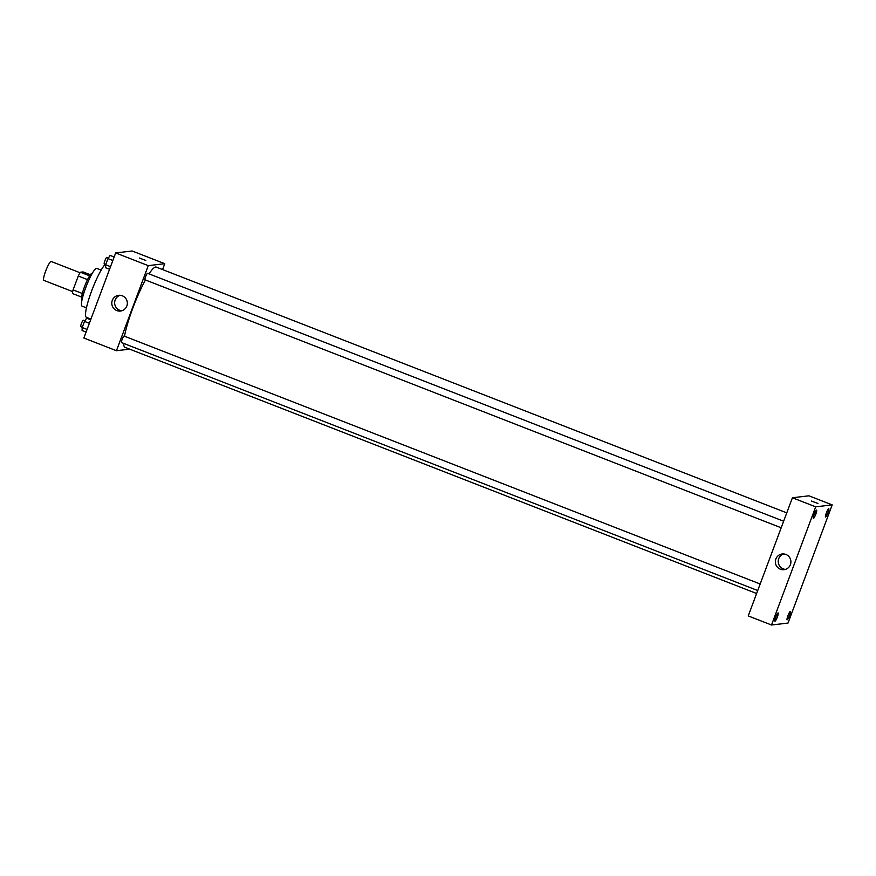 <?xml version="1.0" encoding="UTF-8"?>
<svg xmlns="http://www.w3.org/2000/svg" width="876" height="876" viewBox="0 0 876 876"><rect width="100%" height="100%" fill="white"/><g stroke="black" fill="none" stroke-linecap="round" stroke-linejoin="round"><path stroke-width="1.31" d="M80.055 272.743L51.158 261.475A10.129 1.632 111.3 0 0 45.957 270.323A10.129 1.632 111.3 0 0 43.8 280.353L72.697 291.609M82.344 293.493L73.091 289.89L78.282 276.017A13.6 2.201 111.3 0 1 80.373 272.228L83.067 271.921L90.348 274.757M73.091 289.89A13.6 2.201 111.3 0 0 72.423 293.504L81.643 297.095M82.114 299.362L82.005 299.318A13.928 2.245 -68.7 0 1 84.961 285.521A13.928 2.245 -68.7 0 1 92.122 273.367L92.232 273.411M87.534 279.63L78.282 276.017M89.615 275.83L80.373 272.228M86.45 307.848L82.026 306.118A20.258 3.274 -68.7 0 1 86.341 286.058A20.258 3.274 -68.7 0 1 96.743 268.374L101.167 270.093M90.929 319.105L86.385 317.331A29.116 4.698 -68.7 0 1 90.699 293.526A29.116 4.698 -68.7 0 1 105.219 264.3M129.714 349.163L116.453 350.718L83.855 338.016L115.676 252.934L132.167 250.996L164.765 263.698L162.575 269.567M786.768 512.865L156.246 267.103A43.044 6.953 111.3 0 0 149.051 273.881M145.438 279.97A43.044 6.953 111.3 0 0 124.491 336.22M123.691 343.414A43.044 6.953 111.3 0 0 124.983 347.323L756.612 593.512M116.453 350.718L148.263 265.647L164.765 263.698M783.648 521.231L147.529 273.29A3.493 0.569 111.3 0 0 145.734 276.334A3.493 0.569 111.3 0 0 144.989 279.794A3.493 0.569 111.3 0 0 145.044 279.805M757.729 590.544L121.523 342.571A3.493 0.569 -68.7 0 1 122.213 339.253A3.493 0.569 -68.7 0 1 124.009 336.055A3.493 0.569 -68.7 0 1 124.063 336.055L760.171 583.996M148.263 265.647L115.676 252.934M116.793 310.575A7.917 7.785 83.3 0 1 118.632 295.332A7.917 7.785 83.3 0 1 127.283 302.286A7.917 7.785 83.3 0 1 116.793 310.575M139.284 258.004L145.81 260.446M121.895 310.75A7.917 7.785 83.3 0 1 120.078 295.3M748.235 615.927L792.419 497.754L808.92 495.816L832.2 504.894L788.017 623.066L771.515 625.004L748.235 615.927M771.515 625.004L815.698 506.832L832.2 504.894M815.698 506.832L792.419 497.754M811.373 501.017L817.899 503.459M790.404 564.67A7.917 7.785 83.3 0 1 775.402 562.742A7.917 7.785 83.3 0 1 782.213 553.971A7.917 7.785 83.3 0 1 790.404 564.67M814.187 514.354A4.435 0.712 111.3 0 0 813.377 518.395A4.435 0.712 111.3 0 0 813.443 518.406A4.435 0.712 111.3 0 0 815.731 514.343A4.435 0.712 111.3 0 0 816.607 510.128A4.435 0.712 111.3 0 0 814.187 514.354M775.753 617.164A4.435 0.712 111.3 0 0 774.942 621.204A4.435 0.712 111.3 0 0 775.008 621.204A4.435 0.712 111.3 0 0 777.286 617.153A4.435 0.712 111.3 0 0 778.162 612.937A4.435 0.712 111.3 0 0 775.753 617.164M787.929 615.729A4.435 0.712 111.3 0 0 787.119 619.77A4.435 0.712 111.3 0 0 787.185 619.781A4.435 0.712 111.3 0 0 789.462 615.718A4.435 0.712 111.3 0 0 790.338 611.503A4.435 0.712 111.3 0 0 787.929 615.729M826.364 512.92A4.435 0.712 111.3 0 0 825.553 516.96A4.435 0.712 111.3 0 0 825.619 516.971A4.435 0.712 111.3 0 0 827.897 512.909A4.435 0.712 111.3 0 0 828.773 508.693A4.435 0.712 111.3 0 0 826.364 512.92M785.476 569.389A7.917 7.785 83.3 0 1 783.659 553.939M86.089 332.048L82.081 330.482L82.191 327.525L84.49 321.393L86.669 318.196L90.688 319.762M87.074 329.431L82.191 327.525M89.363 323.288L84.49 321.393M84.895 320.791L83.319 320.178A3.493 0.569 111.3 0 0 81.523 323.222A3.493 0.569 111.3 0 0 80.778 326.682A3.493 0.569 111.3 0 0 80.822 326.693M109.566 269.271L105.547 267.706L105.668 264.76L107.956 258.617L110.135 255.431L114.154 256.996M110.54 266.665L105.668 264.76M112.84 260.522L107.956 258.617M108.372 258.026L106.784 257.402A3.493 0.569 111.3 0 0 104.989 260.457A3.493 0.569 111.3 0 0 104.244 263.917A3.493 0.569 111.3 0 0 104.299 263.928M781.195 527.779L144.989 279.794M82.289 327.274L80.778 326.682M105.755 264.508L104.244 263.917"/></g></svg>
